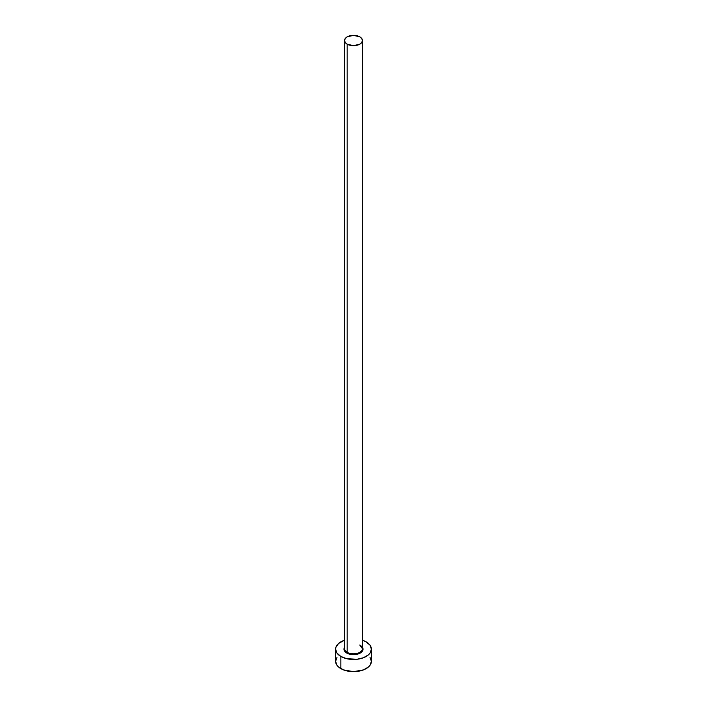 <?xml version="1.0" encoding="UTF-8"?>
<svg xmlns="http://www.w3.org/2000/svg" width="707" height="707" viewBox="0 0 707 707"><rect width="100%" height="100%" fill="white"/><g stroke="black" fill="none" stroke-linecap="round" stroke-linejoin="round"><path stroke-width="1.06" d="M344.636 647.966A8.944 5.161 0 0 0 347.172 652.314L346.757 653.047A9.545 5.506 180 0 1 344.556 647.232M344.556 40.511L344.556 648.664A8.944 5.161 0 0 0 347.172 652.314A8.944 5.161 0 0 0 356.92 653.436A8.944 5.161 0 0 0 362.444 648.664L362.444 40.511A8.944 5.161 180 0 1 356.92 45.283A8.944 5.161 180 0 1 347.172 44.17L347.172 652.314L347.172 44.17A8.944 5.161 180 0 1 344.556 40.511A8.944 5.161 180 0 1 350.08 35.739A8.944 5.161 180 0 1 359.828 36.861A8.944 5.161 180 0 1 362.444 40.511L361.763 38.54L359.828 36.861L353.5 35.35L347.172 36.861L345.237 38.54L344.556 40.511L345.237 42.491L347.172 44.17L353.5 45.681L359.828 44.17L361.763 42.491L362.444 40.511M336.974 657.369L335.613 661.319A17.887 10.331 0 0 0 340.854 668.628L340.854 656.449L346.651 658.694L356.991 659.278L363.442 657.74L368.374 654.885L370.026 653.1L371.387 649.15L370.026 645.199L366.146 641.841L362.444 640.206A17.887 10.331 180 0 1 366.146 641.841A17.887 10.331 180 0 1 371.387 649.15A17.887 10.331 180 0 1 360.349 658.694A17.887 10.331 180 0 1 340.854 656.449L340.854 668.628A17.887 10.331 0 0 0 360.349 670.863A17.887 10.331 0 0 0 371.387 661.319L370.026 657.369M340.854 656.449A17.887 10.331 180 0 1 335.613 649.15A17.887 10.331 180 0 1 344.556 640.206L338.626 643.414L335.958 647.135L335.613 649.15L336.974 653.1L340.854 656.449M362.311 647.038L363.045 649.15L361.436 652.207L357.15 654.24L353.5 654.655L349.85 654.24L345.564 652.207L343.956 649.15L344.689 647.038M335.613 649.15L335.613 661.319L336.974 665.278L338.626 667.063L343.558 669.909L353.5 671.65L363.442 669.909L368.374 667.063L370.026 665.278L371.387 661.319L371.387 649.15M362.444 647.232A9.545 5.506 180 0 1 358.652 653.789A9.545 5.506 180 0 1 346.757 653.047L347.172 652.314A8.944 5.161 0 0 0 356.363 653.551A8.944 5.161 0 0 0 362.364 649.353A8.944 5.161 0 0 0 359.828 645.014M362.444 648.664L359.951 645.279"/></g></svg>
